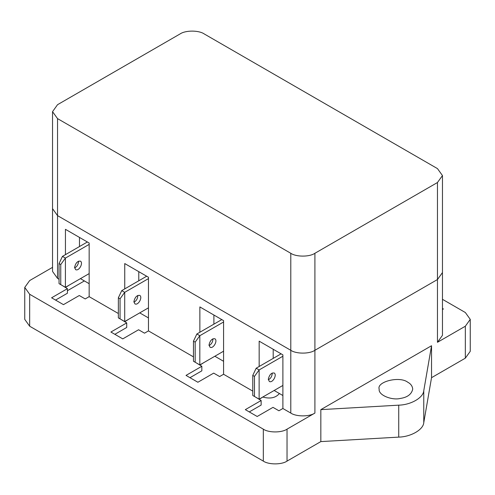 <?xml version="1.0" encoding="UTF-8"?>
<svg xmlns="http://www.w3.org/2000/svg" width="495" height="495" viewBox="0 0 495 495"><rect width="100%" height="100%" fill="white"/><g stroke="black" fill="none" stroke-linecap="round" stroke-linejoin="round"><path stroke-width="0.74" d="M282.886 395.53L274.15 390.487M282.886 356.227L259.126 369.938L256.163 368.231L252.772 375.402L252.772 395.493L254.473 396.47L254.473 376.386L259.126 369.938L259.126 399.156L254.473 396.47M254.473 376.386L252.772 375.402M259.126 399.156L282.886 385.444M268.321 379.244C269.348 374.764 271.316 372.686 274.224 373.007C277.274 374.944 272.634 383.353 269.336 381.484L268.321 379.244M268.352 379.758C270.815 378.477 272.108 376.231 272.238 373.02M256.163 368.231L281.098 353.832M442.462 299.314L465.337 312.518L470.25 319.368L470.25 351.32L465.337 358.17L431.535 377.685L423.769 422.656C423.324 429.679 410.887 436.856 398.729 437.116L320.834 441.596L287.032 461.111C281.698 464.805 268.649 464.805 263.315 461.111L29.663 326.217L24.75 319.368L24.75 287.409L29.663 280.566L52.538 267.356M263.117 396.854L259.163 399.372M255.377 396.99L261.137 400.511L261.137 405.077L249.282 411.92M203.816 362.618L199.862 365.131M196.07 362.755L201.836 366.275L201.836 370.835L189.975 377.685M128.7 319.25L124.746 321.762M120.953 319.386L126.72 322.907L126.72 327.467L114.859 334.317M69.393 285.009L65.439 287.527M61.652 285.151L67.419 288.665L67.419 293.232L55.558 300.081M398.729 405.157L320.834 409.643L431.535 345.733L423.769 390.697C423.324 397.72 410.887 404.904 398.729 405.157L398.729 437.116M407.812 382.251C399.496 375.755 376.441 381.787 379.182 389.101C378.062 395.202 392.139 400.554 400.294 398.45C407.435 397.38 411.58 394.261 412.725 389.107C412.428 386.131 410.788 383.848 407.812 382.251M470.25 319.368L465.337 326.217L465.337 358.17M442.462 175.564L437.462 168.603L204.212 33.932C198.78 30.176 185.52 30.176 180.093 33.932L57.538 104.692L52.538 111.653L57.538 118.614L290.788 253.285C296.22 257.041 309.48 257.041 314.907 253.285L437.462 182.525L442.462 175.564L442.462 272.572L437.462 279.539L442.462 272.572L442.462 335.344L437.462 342.305L465.337 326.217M442.462 309.524L443.396 308.979L442.462 308.441M261.137 400.511L245.328 409.643L257.183 416.487L272.999 407.36L278.933 410.782L282.886 408.499L290.788 413.065C296.22 416.821 309.48 416.821 314.907 413.065L287.032 429.159C281.698 432.853 268.649 432.853 263.315 429.159L263.315 461.111M201.836 366.275L186.021 375.402L197.882 382.251L213.698 373.119L219.625 376.546L223.579 374.263L252.772 391.118M126.72 322.907L110.905 332.034L122.766 338.883L138.581 329.75L144.509 333.178L148.463 330.895L193.471 356.876M67.419 288.665L51.604 297.798L63.465 304.648L79.28 295.515L85.208 298.937L89.162 296.654L118.355 313.508M263.315 429.159L29.663 294.259L24.75 287.409M320.834 409.643L320.834 441.596M431.535 345.733L431.535 377.685M59.053 279.273L57.538 278.394L52.538 271.433L52.538 208.661L57.538 215.628L52.538 208.661L52.538 111.653M199.862 332.256L199.862 306.925L223.579 320.624L223.579 374.263M213.896 315.03L213.896 324.157M124.746 288.888L124.746 263.557L148.463 277.256L148.463 330.895M138.779 271.662L138.779 280.789M259.163 366.498L259.163 341.166L282.886 354.859L282.886 408.499M273.197 349.266L273.197 358.392M79.478 237.427L79.478 246.547M65.439 254.653L65.439 229.321L89.162 243.014L89.162 296.654M57.538 118.614L57.538 215.628L290.788 350.293C296.22 354.049 309.48 354.049 314.907 350.293L437.462 279.539L314.907 350.293C309.48 354.049 296.22 354.049 290.788 350.293L57.538 215.628L57.538 278.394M279.403 393.519C275.758 397.838 270.32 399.038 263.068 397.114M84.385 280.925L67.419 290.72M223.579 361.288L214.849 356.245M148.463 317.92L139.732 312.877M89.162 283.685L80.431 278.642M223.579 321.985L199.825 335.703L196.862 333.989L193.471 341.166L193.471 361.251L195.172 362.235L195.172 342.15L199.825 335.703L199.825 364.92L195.172 362.235M195.172 342.15L193.471 341.166M199.825 364.92L223.579 351.203M209.014 345.003C210.047 340.523 212.015 338.444 214.923 338.772C217.967 340.709 213.333 349.117 210.029 347.243L209.014 345.003M209.045 345.522C211.513 344.242 212.807 341.996 212.937 338.784M196.862 333.989L221.797 319.591M148.463 278.617L124.709 292.335L121.745 290.621L118.355 297.798L118.355 317.883L120.056 318.867L120.056 298.782L124.709 292.335L124.709 321.552L120.056 318.867M120.056 298.782L118.355 297.798M124.709 321.552L148.463 307.834M133.898 301.634C134.931 297.155 136.898 295.076 139.807 295.404C142.851 297.34 138.216 305.749 134.912 303.874L133.898 301.634M133.928 302.154C136.397 300.873 137.69 298.627 137.82 295.416M121.745 290.621L146.681 276.222M89.162 244.381L65.408 258.099L62.438 256.385L59.053 263.563L59.053 283.647L60.755 284.631L60.755 264.54L65.408 258.099L65.408 287.317L60.755 284.631M60.755 264.54L59.053 263.563M65.408 287.317L89.162 273.599M74.597 267.399C75.63 262.919 77.597 260.84 80.506 261.168C83.55 263.105 78.915 271.507 75.611 269.639L74.597 267.399M74.627 267.913C77.09 266.638 78.389 264.392 78.519 261.174M62.438 256.385L87.38 241.987M29.663 294.259L29.663 326.217M287.032 429.159L287.032 461.111M423.769 390.697L423.769 422.656M290.788 253.285L290.788 413.065M314.907 253.285L314.907 413.065M437.462 182.525L437.462 342.305"/></g></svg>
